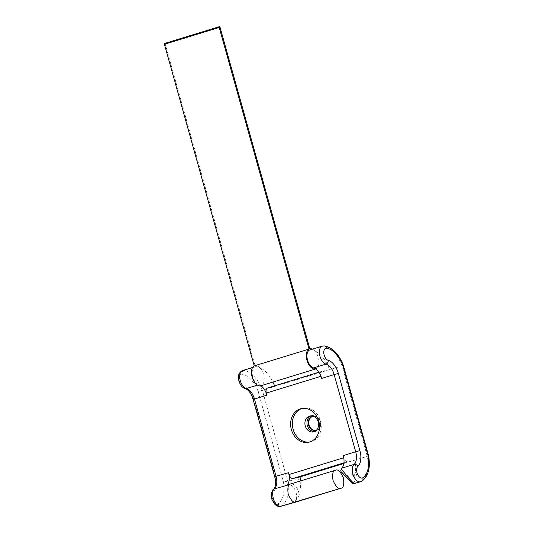 <?xml version="1.0" encoding="UTF-8"?>
<svg xmlns="http://www.w3.org/2000/svg" width="533" height="533" viewBox="0 0 533 533"><rect width="100%" height="100%" fill="white"/><g stroke="black" fill="none" stroke-linecap="round" stroke-linejoin="round"><path stroke-width="0.4" stroke-dasharray="2.67 2" d="M164.63 43.453A0.76 0.42 -107 0 1 165.25 44.092L255.021 365.605A10.5 5.843 -107 0 1 259.784 367.57A10.5 5.843 -107 0 1 264.188 378.09A10.5 5.843 -107 0 1 260.943 385.745L260.943 385.745A12.539 6.976 -107 0 0 258.798 384.706A9.407 5.23 -107 0 1 252.449 375.725A9.407 5.23 -107 0 1 255.08 366.724A9.407 5.23 -107 0 1 256.346 366.611A28.042 15.597 -107 0 1 259.784 367.57A28.042 15.597 -107 0 1 272.923 382.068M296.028 501.993C298.953 500.74 299.819 497.349 298.62 491.819C296.768 486.429 294.216 483.784 290.965 483.891L290.558 483.984M335.59 470.186L288.433 484.604C291.684 484.504 294.229 487.149 296.082 492.532C297.194 497.256 296.641 500.52 294.429 502.326L281.704 505.93C287.487 501.52 289.472 493.258 287.653 481.132L262.323 390.223A28.042 15.597 73 0 0 243.894 370.435A9.407 5.23 73 0 0 242.628 370.542M311.032 415.847A8.148 6.769 77.6 0 1 311.592 415.64A8.148 6.769 77.6 0 1 312.038 415.527A8.148 6.769 77.6 0 1 320.333 421.77A8.148 6.769 77.6 0 1 315.976 431.33A8.148 6.769 77.6 0 1 315.529 431.45A8.148 6.769 77.6 0 1 314.483 431.577M313.331 416.24A7.209 5.983 77.6 0 1 320.14 422.089A7.209 5.983 77.6 0 1 316.409 430.258M316.096 430.351A7.209 5.983 -102.4 0 0 316.355 430.304A7.209 5.983 -102.4 0 0 316.749 430.198A7.209 5.983 -102.4 0 0 320.599 421.743A7.209 5.983 -102.4 0 0 313.264 416.22A7.209 5.983 -102.4 0 0 313.011 416.28M309.62 442.017A17.243 14.311 -102.4 0 0 310.479 441.864A17.243 14.311 -102.4 0 0 311.419 441.617A17.243 14.311 -102.4 0 0 320.633 421.383A17.243 14.311 -102.4 0 0 303.09 408.185A17.243 14.311 -102.4 0 0 302.244 408.398M309.873 349.921A9.407 5.23 -107 0 1 311.139 349.815A28.042 15.597 -107 0 1 314.577 350.767A10.5 5.843 -107 0 1 318.981 361.287A10.5 5.843 -107 0 1 315.736 368.943M312.358 349.162A10.5 5.843 -107 0 1 314.577 350.767A28.042 15.597 -107 0 1 329.567 369.602L322.398 371.175L267.606 387.977L274.775 386.405L258.192 391.595L283.436 482.005C284.988 492.659 283.216 499.921 278.106 503.785L277.453 504.051C274.488 506.557 269.605 493.298 273.176 492.445C276.301 489.134 276.987 483.871 275.235 476.649L253.668 399.41A15.677 8.721 73 0 0 243.534 386.292A6.269 3.484 -107 0 1 239.177 379.576A6.269 3.484 -107 0 1 241.902 374.226A24.904 13.858 -107 0 1 258.192 391.595M321.699 378.403L321.099 376.265A4.704 2.618 -107 0 1 322.285 371.208A4.704 2.618 -107 0 1 322.398 371.175M274.562 385.839A28.042 15.597 -107 0 1 274.775 386.405L342.866 365.631M300.619 478.954L287.707 481.119M368.01 455.675C368.943 455.642 368.703 455.848 367.29 456.301L343.852 463.49M354.452 483.671L354.938 483.411C357.73 481.266 357.903 477.468 355.464 472.005A28.042 15.597 73 0 0 354.838 460.119L347.669 461.691C346.037 461.765 344.764 460.445 343.845 457.727L343.252 455.595M352.3 483.184A2.192 0.773 133.6 0 0 352.706 483.231L346.337 477.168L354.265 475.429C355.464 479 355.058 481.539 353.046 483.045A2.192 1.952 -125.7 0 0 354.938 483.411L361.407 481.426A9.407 5.23 -107 0 1 360.694 481.752M300.865 480.826L299.939 494.204L294.429 502.326M355.464 472.005L354.945 474.017L345.677 476.049L340.72 470.912M280.771 506.31L281.704 505.93A3.138 2.578 57.9 0 1 278.106 503.785M255.021 365.605L309.806 348.802M287.653 481.132L283.436 482.005M345.804 476.995A2.192 1.233 136 0 1 345.677 476.049A2.192 1.819 77.6 0 0 346.337 477.168A2.192 0.773 133.6 0 1 345.93 477.128M353.046 483.045L352.706 483.231A2.192 1.892 68.9 0 0 354.472 483.658A2.192 2.192 -82 0 1 354.418 483.671M354.265 475.429L354.945 474.017M361.914 481.192A3.138 2.578 57.9 0 1 361.407 481.426A28.042 15.597 -107 0 0 367.29 456.301L342.019 365.785A28.042 15.597 -107 0 0 323.591 345.997L311.139 349.815M165.25 44.092L220.042 27.29M335.797 470.139L288.433 484.604M322.325 346.104A9.407 5.23 -107 0 1 323.591 345.997A3.138 2.532 96.6 0 1 324.45 345.917M258.798 384.706L257.466 385.119M256.346 366.611L243.894 370.435A3.138 2.532 96.6 0 0 241.902 374.226M343.938 462.837L347.669 461.691M273.602 489.327A3.138 2.525 -131.2 0 0 273.176 492.445M275.235 476.649L274.708 476.729M253.668 399.41L253.142 399.49M277.48 504.045A3.138 2.605 77.6 0 0 280.631 506.343A3.138 2.605 77.6 0 1 277.453 504.051M243.534 386.292A3.138 2.458 -75 0 0 245.213 388.557M313.264 416.22L312.751 416.333M303.09 408.185L301.378 408.558M313.484 431.897L315.529 431.45M309.986 415.973L312.038 415.527M310.479 441.864L308.774 442.237M255.08 366.724L252.595 367.484M322.285 371.208L318.887 372.247M316.355 430.304L315.842 430.417"/><path stroke-width="0.8" d="M320.993 376.298L266.307 393.068L266.906 395.2A12.539 6.976 -107 0 0 260.943 385.745A10.5 5.843 -107 0 1 260.917 385.752A10.5 5.843 -107 0 1 252.415 377.924A10.5 5.843 -107 0 1 254.221 365.891L309.013 349.095L219.216 27.469A0.76 0.42 -107 0 1 219.403 26.657A0.76 0.42 -107 0 1 219.423 26.65A0.76 0.42 -107 0 1 220.042 27.29L309.806 348.802A10.5 5.843 -107 0 1 312.358 349.162M314.483 431.577A8.148 6.769 77.6 0 1 307.175 424.934A8.148 6.769 77.6 0 1 311.032 415.847M316.409 430.258A7.209 5.983 77.6 0 1 316.236 430.311A7.209 5.983 77.6 0 1 315.842 430.417A7.209 5.983 77.6 0 1 308.507 424.894A7.209 5.983 77.6 0 1 312.358 416.433A7.209 5.983 77.6 0 1 312.751 416.333A7.209 5.983 77.6 0 1 313.331 416.24M313.011 416.28A7.209 5.983 -102.4 0 0 312.871 416.32A7.209 5.983 -102.4 0 0 308.98 424.628A7.209 5.983 -102.4 0 0 316.096 430.351M302.244 408.398A17.243 14.311 -102.4 0 0 302.151 408.431A17.243 14.311 -102.4 0 0 292.817 428.146A17.243 14.311 -102.4 0 0 309.62 442.017M313.924 431.783A8.148 6.769 77.6 0 1 313.484 431.897A8.148 6.769 77.6 0 1 305.189 425.654A8.148 6.769 77.6 0 1 309.546 416.093A8.148 6.769 77.6 0 1 309.986 415.973A8.148 6.769 77.6 0 1 318.281 422.216A8.148 6.769 77.6 0 1 313.924 431.783M309.713 441.99A17.243 14.311 -102.4 0 0 318.927 421.763A17.243 14.311 -102.4 0 0 301.378 408.558A17.243 14.311 -102.4 0 0 300.445 408.804A17.243 14.311 -102.4 0 0 291.231 429.032A17.243 14.311 -102.4 0 0 308.774 442.237A17.243 14.311 -102.4 0 0 309.713 441.99M313.591 367.91A9.407 5.23 -107 0 1 307.241 358.922A9.407 5.23 -107 0 1 309.873 349.921L322.325 346.104A9.407 5.23 -107 0 0 319.693 355.105A9.407 5.23 -107 0 0 326.043 364.086L313.591 367.91A12.539 6.976 -107 0 1 315.736 368.943A12.539 6.976 -107 0 1 321.699 378.403L334.151 374.586A12.539 6.976 73 0 0 326.043 364.086A3.138 2.458 -75 0 0 328.215 360.328A15.677 8.721 -107 0 1 338.348 373.446L359.902 450.638A15.677 8.721 -107 0 1 357.836 466.428A6.269 3.484 73 0 0 357.29 473.61A6.269 3.484 73 0 0 362.114 478.034A6.269 3.484 73 0 0 362.74 477.775A3.138 2.578 57.9 0 1 361.914 481.192C368.443 476.102 370.662 467.614 368.576 455.735L343.359 365.418L342.866 365.631A24.904 13.858 73 0 0 326.576 348.262A6.269 3.484 73 0 0 323.857 353.612A6.269 3.484 73 0 0 328.215 360.328M266.307 393.068A4.704 2.618 -107 0 1 267.493 388.011A4.704 2.618 -107 0 1 267.606 387.977M272.923 382.068A28.042 15.597 -107 0 1 274.562 385.839M343.852 463.49L300.046 476.922L292.877 478.494C291.251 478.567 289.972 477.248 289.053 474.53L288.546 472.704C289.945 478.481 289.392 482.698 286.894 485.343L290.558 483.984M300.865 480.826L300.046 476.922M361.914 481.192L360.694 481.752A9.407 5.23 -107 0 1 360.468 481.812A9.407 5.23 -107 0 1 353.232 475.183A9.407 5.23 -107 0 1 354.052 464.41L341.6 468.227A9.407 5.23 73 0 0 341.3 468.52C340.754 469.093 355.871 486.456 354.472 483.658M290.758 483.931C288.193 483.951 287.327 487.342 288.166 494.111C290.985 500.44 293.536 503.085 295.815 502.039L340.853 488.248C343.419 488.228 344.285 484.837 343.445 478.068C340.627 471.738 338.075 469.093 335.797 470.139L290.592 483.977M288.546 472.704L276.021 476.262C277.44 482.032 276.907 486.243 274.415 488.888C272.43 490.167 272.143 493.765 273.549 499.674C276.201 504.944 278.599 507.156 280.738 506.317L296.195 501.953M341.6 468.227A12.539 6.976 73 0 0 343.252 455.595L355.704 451.771L334.151 374.586L338.348 373.446M354.418 483.671A2.192 2.192 -82 0 1 352.253 483.138C354.059 484.444 344.018 474.557 341.72 472.758L345.884 477.082A2.192 1.233 136 0 1 345.844 477.035L341.613 472.658L340.72 470.912L341.3 468.52M335.59 470.186C333.025 470.206 332.159 473.597 332.998 480.366C335.817 486.696 338.368 489.341 340.647 488.295L296.028 501.993L281.704 505.93M254.221 365.891L164.424 44.272A0.76 0.42 -107 0 1 164.617 43.453A0.76 0.42 -107 0 1 164.63 43.453L219.403 26.657M315.736 368.943A10.5 5.843 -107 0 1 315.709 368.949A10.5 5.843 -107 0 1 307.208 361.121A10.5 5.843 -107 0 1 309.013 349.095M362.74 477.775A24.904 13.858 73 0 0 368.01 455.675L368.576 455.728M345.93 477.128A2.192 0.773 133.6 0 1 345.91 477.102L352.273 483.165A2.192 0.773 133.6 0 1 352.253 483.138L345.884 477.082A2.192 0.773 133.6 0 0 345.91 477.102A2.192 2.192 0 0 1 345.844 477.035A2.192 1.233 136 0 1 345.804 476.995M360.694 481.752L353.479 483.744A2.192 2.192 0 0 1 352.273 483.165A2.192 0.773 133.6 0 0 352.3 483.184M266.906 395.2L254.454 399.024L276.021 476.262L274.708 476.729L253.142 399.49L254.454 399.024A12.539 6.976 -107 0 0 246.346 388.524L257.466 385.119M242.628 370.542A9.407 5.23 73 0 0 239.997 379.543A9.407 5.23 73 0 0 246.346 388.524A3.138 2.458 -75 0 1 245.213 388.557C243.927 388.317 241.063 386.978 239.057 381.488C238.111 377.757 237.498 373.073 242.628 370.542L252.595 367.484M340.647 488.295L280.738 506.317A3.138 2.605 77.6 0 1 280.611 506.35L280.644 506.343A3.138 2.605 77.6 0 1 280.631 506.343C278.473 506.803 276.42 505.977 274.455 503.878L272.203 500.014C270.311 496.503 271.923 489.627 273.602 489.327L274.695 487.722C275.841 484.324 275.847 480.659 274.708 476.729M286.894 485.343L274.415 488.888A3.138 2.525 -131.2 0 0 273.602 489.327M289.053 474.53L343.738 457.76M368.01 455.675L342.866 365.631M357.836 466.428A3.138 2.525 -131.2 0 0 354.052 464.41A12.539 6.976 73 0 0 355.704 451.771L359.902 450.638M292.877 478.494L343.938 462.837M164.424 44.272L219.216 27.469M322.325 346.104L324.45 345.917A3.138 2.532 96.6 0 1 326.576 348.262M318.887 372.247L267.493 388.011M260.917 385.752L315.709 368.949M253.142 399.49C251.623 394.627 249.524 391.249 246.846 389.35L245.213 388.557M324.45 345.917C332.652 347.629 338.955 354.132 343.359 365.418"/></g></svg>
